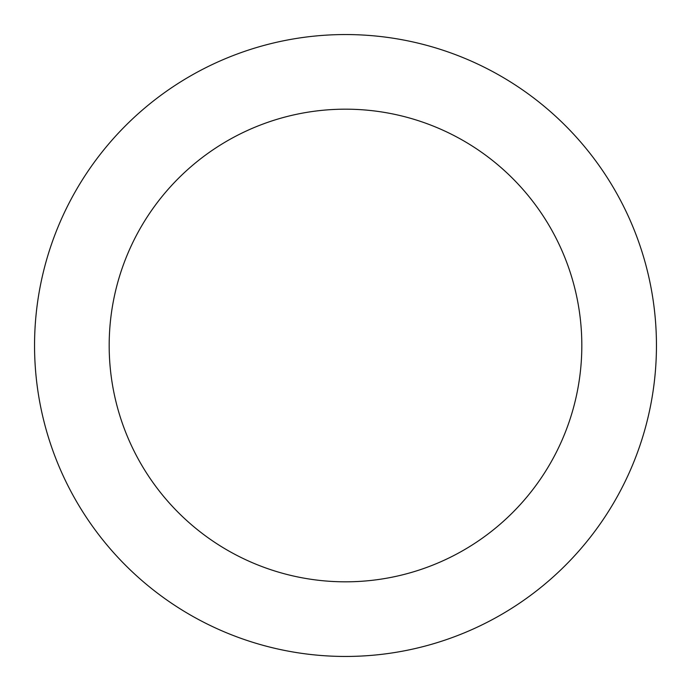 <?xml version="1.0" encoding="UTF-8"?>
<svg xmlns="http://www.w3.org/2000/svg" width="691" height="691" viewBox="0 0 691 691"><rect width="100%" height="100%" fill="white"/><g stroke="black" fill="none" stroke-linecap="round" stroke-linejoin="round"><path stroke-width="1.04" d="M345.5 581.822A236.322 236.322 0 0 0 581.822 345.5A236.322 236.322 0 0 0 345.5 109.178A236.322 236.322 0 0 0 109.178 345.5A236.322 236.322 0 0 0 345.5 581.822M345.5 656.45A310.95 310.95 0 0 0 656.45 345.5A310.95 310.95 0 0 0 345.5 34.55A310.95 310.95 0 0 0 34.55 345.5A310.95 310.95 0 0 0 345.5 656.45"/></g></svg>
